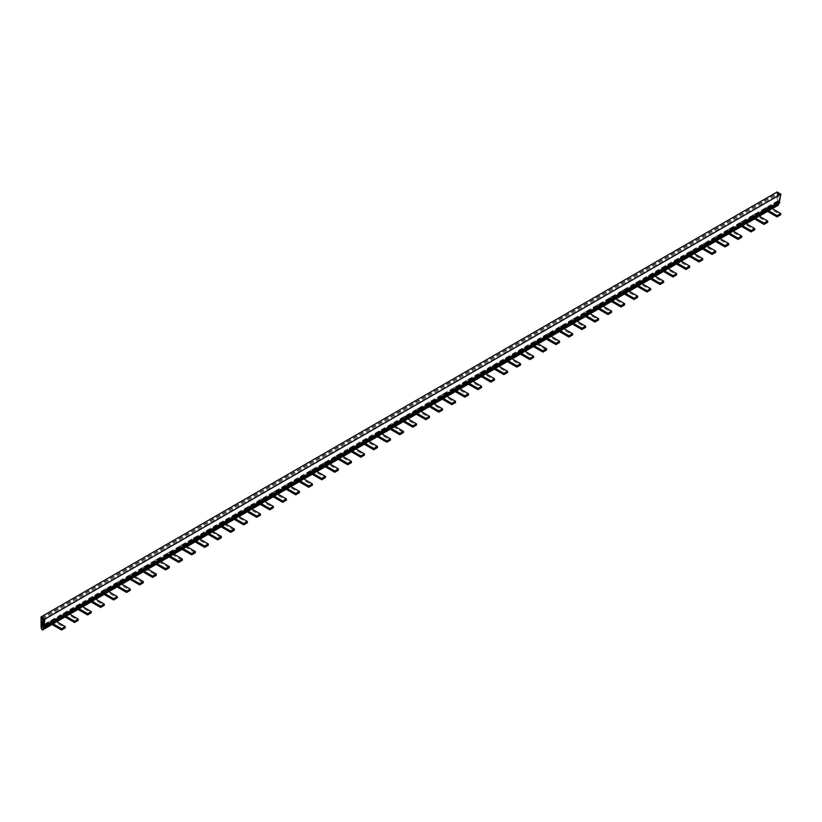 <?xml version="1.0" encoding="UTF-8"?>
<svg xmlns="http://www.w3.org/2000/svg" width="822" height="822" viewBox="0 0 822 822"><rect width="100%" height="100%" fill="white"/><g stroke="black" fill="none" stroke-linecap="round" stroke-linejoin="round"><path stroke-width="0.62" stroke-dasharray="4.11 3.08" d="M80.854 604.324L79.765 603.78L76.107 605.886L77.206 606.523L80.854 604.324A1.552 0.894 -120 0 0 81.399 605.732L77.854 607.972A1.552 0.894 -120 0 0 78.008 608.126M67.846 611.835L66.757 611.291L63.099 613.397L64.198 614.034L67.846 611.835A1.552 0.894 -120 0 0 68.39 613.243L64.846 615.483A1.552 0.894 -120 0 0 65 615.637M54.838 619.346L53.749 618.802L50.091 620.908L51.19 621.545L54.838 619.346A1.552 0.894 -120 0 0 55.382 620.754L51.837 622.994A1.552 0.894 -120 0 0 51.992 623.148M90.215 598.93L93.862 596.813L92.773 596.269L89.115 598.375L90.215 598.93A1.552 0.894 -120 0 0 90.749 600.327L90.862 600.461A1.552 0.894 -120 0 0 91.016 600.615M89.115 598.375A3.103 1.788 -120 0 0 90.184 601.088M66.757 611.291A3.103 1.788 -120 0 0 68.945 615L78.224 620.363M79.765 603.78A3.103 1.788 -120 0 0 81.953 607.489L91.232 612.852M64.198 613.952A1.552 0.894 -120 0 0 64.733 615.349L64.846 615.483M68.39 613.243L64.733 615.349M51.19 621.463A1.552 0.894 -120 0 0 51.724 622.86L51.837 622.994M55.382 620.754L51.724 622.86M77.206 606.441A1.552 0.894 -120 0 0 77.741 607.838L77.854 607.972M81.399 605.732L77.741 607.838M614.229 296.393A1.552 0.894 -120 0 0 614.774 297.79L611.116 299.896A1.552 0.894 -120 0 1 610.582 298.499L623.59 290.988A1.552 0.894 -120 0 0 624.124 292.385L624.237 292.519A1.552 0.894 -120 0 0 624.391 292.673M623.59 290.988L627.237 288.882A1.552 0.894 -120 0 0 627.782 290.279L624.124 292.385M259.875 502.694L263.523 500.577A1.552 0.894 -120 0 1 262.989 499.18L261.889 498.625L258.231 500.742L259.331 501.286A1.552 0.894 -120 0 0 259.875 502.694L259.988 502.817A1.552 0.894 -120 0 0 260.132 502.972M562.197 326.426L561.097 325.882L557.45 327.988L558.539 328.625L562.197 326.426A1.552 0.894 -120 0 0 562.731 327.834L562.844 327.968A1.552 0.894 -120 0 0 562.998 328.112M561.097 325.882A3.103 1.788 -120 0 0 563.296 329.591L572.574 334.955M454.463 388.631L458.121 386.515A1.552 0.894 -120 0 0 458.666 387.922L455.008 390.029A1.552 0.894 -120 0 1 454.463 388.631L453.374 388.076A3.103 1.788 -120 0 0 454.443 390.789M354.59 448L350.932 450.117L354.59 448A1.552 0.894 -120 0 1 354.046 446.603L352.957 446.058L349.299 448.165L350.398 448.802L341.038 454.114A1.552 0.894 -120 0 0 341.582 455.511L341.695 455.645A1.552 0.894 -120 0 0 341.839 455.799M341.038 454.196L339.948 453.569A3.103 1.788 -120 0 0 342.137 457.279L351.415 462.632M92.773 596.269A3.103 1.788 -120 0 0 94.962 599.978L104.25 605.341M93.862 596.906L106.881 589.395L105.781 588.758L102.123 590.864A3.103 1.788 -120 0 0 103.202 593.576M105.781 588.758A3.103 1.788 -120 0 0 107.97 592.467L117.258 597.83M115.131 583.353L116.231 583.99L119.889 581.791L118.789 581.246L115.131 583.353A3.103 1.788 -120 0 0 116.21 586.065M118.789 581.246A3.103 1.788 -120 0 0 120.978 584.956L130.266 590.319M728.2 232.307L731.857 230.191A1.552 0.894 -120 0 1 731.313 228.793L727.655 230.9A1.552 0.894 -120 0 0 728.2 232.307L728.313 232.441A1.552 0.894 -120 0 0 728.467 232.585M261.889 498.625A3.103 1.788 -120 0 0 264.078 502.345L273.366 507.698M391.981 423.525L388.323 425.632L389.423 426.269L393.08 424.152L391.981 423.525A3.103 1.788 -120 0 0 394.17 427.235L403.458 432.598M388.323 425.632A3.103 1.788 -120 0 0 389.402 428.344M727.655 230.9L718.305 236.304A1.552 0.894 -120 0 0 718.839 237.702L718.952 237.835A1.552 0.894 -120 0 0 719.106 237.99M718.305 236.387L717.205 235.75A3.103 1.788 -120 0 0 719.404 239.469L728.682 244.822M770.882 207.658L767.224 209.774L770.882 207.658A1.552 0.894 -120 0 1 770.337 206.26L769.248 205.716L765.59 207.822L766.69 208.449L744.321 221.282A1.552 0.894 -120 0 0 744.866 222.68L744.979 222.813A1.552 0.894 -120 0 0 745.122 222.968M744.321 221.365L743.232 220.728A3.103 1.788 -120 0 0 745.42 224.447L754.699 229.8M170.822 551.202L167.174 553.319L168.263 553.946L171.921 551.839L170.822 551.202A3.103 1.788 -120 0 0 173.021 554.922L182.299 560.275M171.921 551.757A1.552 0.894 -120 0 0 172.466 553.155L172.579 553.288A1.552 0.894 -120 0 0 172.723 553.432M131.797 573.735L128.15 575.842L129.239 576.479L132.897 574.373L131.797 573.735A3.103 1.788 -120 0 0 133.986 577.445L143.275 582.808M183.84 543.691L180.182 545.808L181.272 546.435L184.929 544.328L183.84 543.691A3.103 1.788 -120 0 0 186.029 547.411L195.307 552.764M180.182 545.808A3.103 1.788 -120 0 0 181.251 548.51M597.563 306.01L601.221 303.904L600.132 303.349L596.474 305.465L597.563 306.01A1.552 0.894 -120 0 0 598.108 307.407L598.221 307.541A1.552 0.894 -120 0 0 598.375 307.695M601.221 303.904A1.552 0.894 -120 0 0 601.766 305.301L598.108 307.407M757.329 213.771A1.552 0.894 -120 0 0 757.874 215.169L757.987 215.302A1.552 0.894 -120 0 0 758.131 215.456M757.329 213.854L756.24 213.227A3.103 1.788 -120 0 0 758.429 216.936L767.707 222.289M302.547 478.044L298.9 480.161L302.547 478.044A1.552 0.894 -120 0 1 302.013 476.647L300.914 476.102L297.266 478.209L298.355 478.836L285.347 486.264A1.552 0.894 -120 0 0 285.892 487.672L286.005 487.806A1.552 0.894 -120 0 0 286.148 487.949M285.347 486.264L284.258 485.72A3.103 1.788 -120 0 0 285.326 488.432M157.814 558.713L154.166 560.83L155.255 561.457L158.913 559.35L157.814 558.713A3.103 1.788 -120 0 0 160.013 562.433L169.291 567.786M272.883 495.183L276.531 493.066A1.552 0.894 -120 0 1 275.997 491.669L272.339 493.775A1.552 0.894 -120 0 0 272.883 495.183L272.996 495.317A1.552 0.894 -120 0 0 273.14 495.461M145.905 566.779A1.552 0.894 -120 0 0 146.439 568.177L142.792 570.283A1.552 0.894 -120 0 1 142.247 568.886L145.905 566.861L144.806 566.224A3.103 1.788 -120 0 0 147.004 569.944L156.283 575.297M158.913 559.268A1.552 0.894 -120 0 0 159.447 560.666L155.913 562.906A1.552 0.894 -120 0 0 156.067 563.06M535.081 340.904L531.423 343.01L532.522 343.647L536.18 341.541L535.081 340.904A3.103 1.788 -120 0 0 537.269 344.613L546.558 349.977M536.18 341.449A1.552 0.894 -120 0 0 536.715 342.856L536.828 342.99A1.552 0.894 -120 0 0 536.982 343.134M480.49 373.609L484.137 371.493A1.552 0.894 -120 0 0 484.682 372.9L481.024 375.007A1.552 0.894 -120 0 1 480.49 373.609L479.39 373.054A3.103 1.788 -120 0 0 480.459 375.767M184.929 544.246A1.552 0.894 -120 0 0 185.474 545.644L181.929 547.884A1.552 0.894 -120 0 0 182.083 548.038M653.254 273.86L652.165 273.305L648.507 275.421L649.606 276.048L653.254 273.86A1.552 0.894 -120 0 0 653.798 275.257L653.911 275.391A1.552 0.894 -120 0 0 654.065 275.534M652.165 273.305A3.103 1.788 -120 0 0 654.353 277.024L663.631 282.378M198.482 538.133L194.824 540.239A1.552 0.894 -120 0 1 194.29 538.842L197.938 536.735A1.552 0.894 -120 0 0 198.482 538.133L194.937 540.373A1.552 0.894 -120 0 0 195.091 540.527M648.507 275.421A3.103 1.788 -120 0 0 649.575 278.124M649.606 275.966A1.552 0.894 -120 0 0 650.14 277.363L650.253 277.497A1.552 0.894 -120 0 0 650.408 277.651M428.447 403.643L432.105 401.537L431.005 400.992L427.358 403.099L428.447 403.643A1.552 0.894 -120 0 0 428.992 405.051L429.105 405.184A1.552 0.894 -120 0 0 429.248 405.328M432.105 401.537A1.552 0.894 -120 0 0 432.639 402.944L428.992 405.051M172.579 553.288L168.921 555.395A1.552 0.894 -120 0 0 169.075 555.549M731.313 228.793L730.213 228.239A3.103 1.788 -120 0 0 732.412 231.958L741.691 237.311M197.938 536.735L196.848 536.18A3.103 1.788 -120 0 0 199.037 539.9L208.315 545.253M181.272 546.353A1.552 0.894 -120 0 0 181.816 547.75L181.929 547.884M209.857 528.669L206.199 530.786L207.298 531.413L210.946 529.306L209.857 528.669A3.103 1.788 -120 0 0 212.045 532.389L221.324 537.742M259.331 501.369L249.98 506.691A1.552 0.894 -120 0 0 250.515 508.088L250.628 508.222A1.552 0.894 -120 0 0 250.782 508.376M249.98 506.773L248.881 506.136A3.103 1.788 -120 0 0 251.07 509.856L260.358 515.209M222.865 521.158L219.207 523.275L220.306 523.902L223.954 521.795L222.865 521.158A3.103 1.788 -120 0 0 225.053 524.878L234.332 530.231M532.522 343.565A1.552 0.894 -120 0 0 533.067 344.963L533.18 345.096A1.552 0.894 -120 0 0 533.324 345.25M536.715 342.856L533.067 344.963M744.866 222.68L741.321 224.93A1.552 0.894 -120 0 0 741.475 225.074M744.979 222.813L741.321 224.93M692.288 251.409L691.189 250.772L687.541 252.888L688.631 253.515L705.297 243.815A1.552 0.894 -120 0 0 705.831 245.213L702.296 247.453A1.552 0.894 -120 0 0 702.44 247.607M705.831 245.213L702.296 247.453M341.582 455.511L338.037 457.762A1.552 0.894 -120 0 0 338.191 457.905M341.695 455.645L338.037 457.762M445.113 394.026L444.014 393.481L440.366 395.588L441.455 396.225L445.113 394.026A1.552 0.894 -120 0 0 445.658 395.433L442.113 397.673A1.552 0.894 -120 0 0 442.267 397.817M445.658 395.433L442.113 397.673M263.636 500.711L259.988 502.817M458.666 387.922L455.121 390.162M549.188 333.938L548.089 333.393L544.441 335.499L545.531 336.136L549.188 333.938A1.552 0.894 -120 0 0 549.723 335.345L546.188 337.585A1.552 0.894 -120 0 0 546.332 337.739M549.723 335.345L546.188 337.585M471.129 379.004L470.04 378.459L466.382 380.565L467.482 381.203L471.129 379.004A1.552 0.894 -120 0 0 471.674 380.411L468.129 382.651A1.552 0.894 -120 0 0 468.283 382.795M471.674 380.411L468.129 382.651M692.288 251.327A1.552 0.894 -120 0 0 692.823 252.724L689.288 254.964A1.552 0.894 -120 0 0 689.432 255.118M692.823 252.724L689.288 254.964M172.466 553.155L168.921 555.395M432.639 402.944L429.105 405.184M341.038 454.114L328.029 461.625A1.552 0.894 -120 0 0 328.574 463.022L325.029 465.273A1.552 0.894 -120 0 0 325.183 465.416M328.574 463.022L325.029 465.273M666.272 266.349L665.173 265.794L661.515 267.91L662.614 268.537L666.272 266.349A1.552 0.894 -120 0 0 666.806 267.746L663.262 269.986A1.552 0.894 -120 0 0 663.416 270.14M666.806 267.746L663.262 269.986M328.029 461.625L315.021 469.136A1.552 0.894 -120 0 0 315.566 470.533L312.021 472.784A1.552 0.894 -120 0 0 312.175 472.927M315.566 470.533L312.021 472.784M575.205 318.915L574.105 318.371L570.458 320.477L571.547 321.114L575.205 318.915A1.552 0.894 -120 0 0 575.739 320.323L572.204 322.563A1.552 0.894 -120 0 0 572.348 322.717M575.739 320.323L572.204 322.563M627.237 288.882L640.246 281.371A1.552 0.894 -120 0 0 640.79 282.768L637.245 285.008A1.552 0.894 -120 0 0 637.399 285.162M640.79 282.768L637.245 285.008M536.828 342.99L533.18 345.096M497.146 363.982L496.056 363.437L492.399 365.543L493.498 366.18L497.146 363.982A1.552 0.894 -120 0 0 497.69 365.389L494.145 367.629A1.552 0.894 -120 0 0 494.299 367.773M497.69 365.389L494.145 367.629M380.607 432.978L376.949 435.095L380.607 432.978A1.552 0.894 -120 0 1 380.072 431.581L378.973 431.036L375.315 433.143L376.414 433.78L367.054 439.092A1.552 0.894 -120 0 0 367.598 440.489L364.054 442.739A1.552 0.894 -120 0 0 364.208 442.883M367.598 440.489L364.054 442.739M393.08 424.07A1.552 0.894 -120 0 0 393.615 425.477L390.08 427.717A1.552 0.894 -120 0 0 390.224 427.861M393.615 425.477L390.08 427.717M210.946 529.224A1.552 0.894 -120 0 0 211.49 530.622L207.945 532.862A1.552 0.894 -120 0 0 208.1 533.016M211.49 530.622L207.945 532.862M406.089 416.559L404.989 416.014L401.331 418.121L402.431 418.758L406.089 416.559A1.552 0.894 -120 0 0 406.623 417.966L403.088 420.206A1.552 0.894 -120 0 0 403.232 420.35M406.623 417.966L403.088 420.206M223.954 521.713A1.552 0.894 -120 0 0 224.498 523.111L220.954 525.35A1.552 0.894 -120 0 0 221.108 525.505M224.498 523.111L220.954 525.35M614.774 297.79L611.229 300.03M93.862 596.813A1.552 0.894 -120 0 0 94.407 598.221L90.862 600.461M94.407 598.221L90.749 600.327M510.154 356.471L509.065 355.926L505.407 358.032L506.506 358.669L510.154 356.471A1.552 0.894 -120 0 0 510.698 357.878L507.153 360.118A1.552 0.894 -120 0 0 507.308 360.272M510.698 357.878L507.153 360.118M289.005 484.158A1.552 0.894 -120 0 0 289.539 485.555L286.005 487.806M289.539 485.555L285.892 487.672M132.897 574.28A1.552 0.894 -120 0 0 133.431 575.688L129.897 577.928A1.552 0.894 -120 0 0 130.04 578.082M133.431 575.688L129.897 577.928M484.682 372.9L481.137 375.14M653.798 275.257L650.14 277.363M653.911 275.391L650.253 277.497M106.881 589.302A1.552 0.894 -120 0 0 107.415 590.71L103.88 592.95A1.552 0.894 -120 0 0 104.024 593.104M107.415 590.71L103.88 592.95M119.889 581.791A1.552 0.894 -120 0 0 120.423 583.199L116.888 585.439A1.552 0.894 -120 0 0 117.032 585.593M120.423 583.199L116.888 585.439M159.447 560.666L155.913 562.906M523.172 348.96L522.073 348.415L518.415 350.521L519.514 351.158L523.172 348.96A1.552 0.894 -120 0 0 523.706 350.367L520.162 352.607A1.552 0.894 -120 0 0 520.316 352.761M523.706 350.367L520.162 352.607M146.439 568.177L142.905 570.417A1.552 0.894 -120 0 0 143.049 570.571M419.097 409.048L417.997 408.503L414.35 410.61L415.439 411.247L419.097 409.048A1.552 0.894 -120 0 0 419.631 410.455L416.096 412.695A1.552 0.894 -120 0 0 416.24 412.839M419.631 410.455L416.096 412.695M562.731 327.834L559.196 330.074A1.552 0.894 -120 0 0 559.34 330.228M562.844 327.968L559.196 330.074M185.474 545.644L181.816 547.75M588.213 311.404L587.114 310.86L583.466 312.966L584.555 313.603L588.213 311.404A1.552 0.894 -120 0 0 588.758 312.812L585.213 315.052A1.552 0.894 -120 0 0 585.367 315.206M588.758 312.812L585.213 315.052M250.515 508.088L246.98 510.328A1.552 0.894 -120 0 0 247.124 510.483M250.628 508.222L246.98 510.328M757.874 215.169L754.329 217.419A1.552 0.894 -120 0 0 754.483 217.563M757.987 215.302L754.329 217.419M627.782 290.279L624.237 292.519M601.766 305.301L598.221 307.541M276.531 493.066L272.996 495.317M731.97 230.324L728.313 232.441M718.839 237.702L715.304 239.942A1.552 0.894 -120 0 0 715.448 240.096M718.952 237.835L715.304 239.942M679.815 260.235L676.167 262.341A1.552 0.894 -120 0 1 675.622 260.944L679.28 258.838A1.552 0.894 -120 0 0 679.815 260.235L676.28 262.475A1.552 0.894 -120 0 0 676.424 262.629M248.881 506.136L245.223 508.253L246.323 508.88L236.972 514.202A1.552 0.894 -120 0 0 237.507 515.6L233.962 517.839A1.552 0.894 -120 0 0 234.116 517.994M237.507 515.6L233.962 517.839M41.686 617.918L777.653 193.006L780.181 194.475L778.824 201.308A1.346 0.771 -120 0 0 779.071 202.418L43.299 627.669M574.105 318.371A3.103 1.788 -120 0 0 576.304 322.08L585.583 327.444M717.205 235.75L713.558 237.866L714.647 238.411A1.552 0.894 -120 0 0 715.191 239.819M713.558 237.866A3.103 1.788 -120 0 0 714.626 240.569M600.132 303.349A3.103 1.788 -120 0 0 602.321 307.058L611.599 312.422M236.972 514.284L235.873 513.647A3.103 1.788 -120 0 0 238.061 517.367L247.35 522.72M236.972 514.202L233.314 516.308A1.552 0.894 -120 0 0 233.849 517.706M753.682 215.878A1.552 0.894 -120 0 0 754.216 217.285M116.231 583.908A1.552 0.894 -120 0 0 116.775 585.305M219.207 523.275A3.103 1.788 -120 0 0 220.275 525.977M220.306 523.82A1.552 0.894 -120 0 0 220.841 525.217M289.005 484.24L287.906 483.613A3.103 1.788 -120 0 0 290.104 487.323L299.383 492.676M662.614 268.455A1.552 0.894 -120 0 0 663.149 269.852M661.515 267.91A3.103 1.788 -120 0 0 662.594 270.613M571.547 321.032A1.552 0.894 -120 0 0 572.091 322.43M570.458 320.477A3.103 1.788 -120 0 0 571.526 323.19M583.466 312.966A3.103 1.788 -120 0 0 584.534 315.679M584.555 313.521A1.552 0.894 -120 0 0 585.1 314.918M766.69 208.449L766.69 208.367A1.552 0.894 -120 0 0 767.224 209.774M275.997 491.669L274.897 491.114A3.103 1.788 -120 0 0 277.086 494.834L286.375 500.187M63.099 613.397A3.103 1.788 -120 0 0 64.167 616.11M378.973 431.036A3.103 1.788 -120 0 0 381.161 434.746L390.45 440.109M328.029 461.707L326.94 461.08A3.103 1.788 -120 0 0 329.129 464.79L338.407 470.143M326.94 461.08L323.282 463.187A3.103 1.788 -120 0 0 324.351 465.899M300.914 476.102A3.103 1.788 -120 0 0 303.113 479.812L312.391 485.165M522.073 348.415A3.103 1.788 -120 0 0 524.261 352.124L533.55 357.488M324.382 463.731A1.552 0.894 -120 0 0 324.916 465.139M315.021 469.218L313.922 468.591A3.103 1.788 -120 0 0 316.121 472.301L325.399 477.654M688.631 253.433A1.552 0.894 -120 0 0 689.175 254.83M509.065 355.926A3.103 1.788 -120 0 0 511.253 359.635L520.532 364.999M168.263 553.864A1.552 0.894 -120 0 0 168.808 555.261M167.174 553.319A3.103 1.788 -120 0 0 168.243 556.021M376.414 433.78L376.414 433.687A1.552 0.894 -120 0 0 376.949 435.095M42.066 629.775L778.033 204.863A4.449 2.569 -120 0 1 777.067 201.688L777.067 191.999M154.166 560.83A3.103 1.788 -120 0 0 155.235 563.532M155.255 561.375A1.552 0.894 -120 0 0 155.8 562.772M389.423 426.176A1.552 0.894 -120 0 0 389.957 427.584M352.957 446.058A3.103 1.788 -120 0 0 355.145 449.768L364.423 455.121M76.107 605.886A3.103 1.788 -120 0 0 77.176 608.599M367.054 439.174L365.965 438.547A3.103 1.788 -120 0 0 368.153 442.257L377.432 447.62M557.45 327.988A3.103 1.788 -120 0 0 558.518 330.701M558.539 328.543A1.552 0.894 -120 0 0 559.083 329.941M610.582 298.499L609.482 297.954A3.103 1.788 -120 0 0 610.551 300.657M444.014 393.481A3.103 1.788 -120 0 0 446.212 397.19L455.491 402.554M287.906 483.613L284.258 485.72M128.15 575.842A3.103 1.788 -120 0 0 129.218 578.554M129.239 576.397A1.552 0.894 -120 0 0 129.784 577.794M298.355 478.836L298.355 478.753A1.552 0.894 -120 0 0 298.9 480.161M404.989 416.014A3.103 1.788 -120 0 0 407.178 419.723L416.466 425.087M367.054 439.092L363.406 441.291L362.307 440.654A3.103 1.788 -120 0 0 363.375 443.366M363.406 441.198A1.552 0.894 -120 0 0 363.941 442.606M417.997 408.503A3.103 1.788 -120 0 0 420.186 412.212L429.474 417.576M691.189 250.772A3.103 1.788 -120 0 0 693.378 254.491L702.666 259.844M431.005 400.992A3.103 1.788 -120 0 0 433.204 404.701L442.483 410.065M206.199 530.786A3.103 1.788 -120 0 0 207.267 533.488M207.298 531.331A1.552 0.894 -120 0 0 207.832 532.728M470.04 378.459A3.103 1.788 -120 0 0 472.229 382.168L481.507 387.532M337.39 456.302L336.29 455.676A3.103 1.788 -120 0 0 337.359 458.388M337.39 456.22A1.552 0.894 -120 0 0 337.924 457.628M313.922 468.591L310.274 470.698L311.363 471.242A1.552 0.894 -120 0 0 311.908 472.65M310.274 470.698A3.103 1.788 -120 0 0 311.343 473.41M375.315 433.143A3.103 1.788 -120 0 0 376.384 435.855M53.749 618.802A3.103 1.788 -120 0 0 55.937 622.511L65.215 627.874M679.28 258.838L678.181 258.283A3.103 1.788 -120 0 0 680.369 262.002L689.658 267.356M519.514 351.076A1.552 0.894 -120 0 0 520.049 352.474M458.121 386.515L457.022 385.97A3.103 1.788 -120 0 0 459.221 389.679L468.499 395.043M484.137 371.493L483.048 370.948A3.103 1.788 -120 0 0 485.237 374.657L494.515 380.021M496.056 363.437A3.103 1.788 -120 0 0 498.245 367.146L507.523 372.51M744.321 221.282L740.663 223.389A1.552 0.894 -120 0 0 741.208 224.796M245.223 508.253A3.103 1.788 -120 0 0 246.302 510.955M727.655 230.982L726.566 230.355A3.103 1.788 -120 0 0 727.634 233.068M401.331 418.121A3.103 1.788 -120 0 0 402.41 420.833M402.431 418.665A1.552 0.894 -120 0 0 402.975 420.073M544.441 335.499A3.103 1.788 -120 0 0 545.51 338.212M545.531 336.054A1.552 0.894 -120 0 0 546.075 337.452M548.089 333.393A3.103 1.788 -120 0 0 550.278 337.102L559.566 342.466M596.474 305.465A3.103 1.788 -120 0 0 597.543 308.168M587.114 310.86A3.103 1.788 -120 0 0 589.312 314.569L598.591 319.933M466.382 380.565A3.103 1.788 -120 0 0 467.451 383.278M467.482 381.12A1.552 0.894 -120 0 0 468.016 382.518M531.423 343.01A3.103 1.788 -120 0 0 532.502 345.723M349.299 448.165A3.103 1.788 -120 0 0 350.367 450.877M614.229 296.475L613.14 295.838A3.103 1.788 -120 0 0 615.329 299.557L624.607 304.911M142.247 568.886L141.158 568.341A3.103 1.788 -120 0 0 142.227 571.043M506.506 358.587A1.552 0.894 -120 0 0 507.04 359.985M258.231 500.742A3.103 1.788 -120 0 0 259.31 503.444M274.897 491.114L271.25 493.231A3.103 1.788 -120 0 0 272.318 495.943M627.237 288.964L626.148 288.327A3.103 1.788 -120 0 0 628.337 292.046L637.615 297.4M324.382 463.814L323.282 463.187M196.848 536.18L193.191 538.297A3.103 1.788 -120 0 0 194.259 540.999M640.246 281.371L639.156 280.816A3.103 1.788 -120 0 0 641.345 284.535L650.623 289.889M297.266 478.209A3.103 1.788 -120 0 0 298.335 480.921M665.173 265.794A3.103 1.788 -120 0 0 667.361 269.513L676.65 274.867M518.415 350.521A3.103 1.788 -120 0 0 519.494 353.234M246.323 508.88L246.323 508.797A1.552 0.894 -120 0 0 246.857 510.205M440.366 395.588A3.103 1.788 -120 0 0 441.435 398.3M441.455 396.132A1.552 0.894 -120 0 0 442 397.54M765.59 207.822A3.103 1.788 -120 0 0 766.659 210.535M705.297 243.815L704.197 243.261A3.103 1.788 -120 0 0 706.396 246.98L715.674 252.333M44.224 619.377L780.181 194.475M777.653 193.006L777.653 202.027A3.617 2.086 -120 0 0 778.085 203.938M778.67 194.187L777.571 193.56L777.571 200.897L778.67 201.534L778.67 194.187L43.217 618.802M42.857 626.282L51.19 621.545M64.198 614.034L54.838 619.439M77.206 606.523L67.846 611.928M90.215 599.012L80.854 604.417M116.231 583.99L106.881 589.395M129.239 576.479L119.889 581.884M142.247 568.968L132.897 574.373M155.255 561.457L145.905 566.861M168.263 553.946L158.913 559.35M181.272 546.435L171.921 551.839M194.29 538.842L184.929 544.328M207.298 531.413L197.938 536.817M220.306 523.902L210.946 529.306M233.314 516.308L223.954 521.795M272.339 493.775L262.989 499.262M285.347 486.347L275.997 491.751M311.363 471.325L302.013 476.729M350.398 448.802L350.398 448.709A1.552 0.894 -120 0 0 350.932 450.117M363.406 441.291L354.046 446.685M389.423 426.269L380.072 431.663M402.431 418.758L393.08 424.152M415.439 411.247L406.089 416.641M428.447 403.736L419.097 409.13M441.455 396.225L432.105 401.619M454.463 388.714L445.113 394.108M467.482 381.203L458.121 386.597M480.49 373.691L471.129 379.086M493.498 366.18L484.137 371.575M506.506 358.669L497.146 364.064M519.514 351.158L510.154 356.563M532.522 343.647L523.172 349.052M545.531 336.136L536.18 341.541M558.539 328.625L549.188 334.03M571.547 321.114L562.197 326.519M584.555 313.603L575.205 319.008M597.563 306.092L588.213 311.497M610.582 298.581L601.221 303.986M649.606 276.048L640.246 281.453M662.614 268.537L653.254 273.942M675.622 260.944L666.272 266.431M688.631 253.515L679.28 258.92M714.647 238.493L705.297 243.898M740.663 223.389L731.313 228.876M778.67 201.534L770.337 206.343M769.248 205.716A3.103 1.788 -120 0 0 771.437 209.425L780.715 214.778M272.339 493.858L271.25 493.231M701.639 246.004L700.549 245.377A3.103 1.788 -120 0 0 701.618 248.08M701.639 245.922A1.552 0.894 -120 0 0 702.183 247.33M194.29 538.924L193.191 538.297M414.35 410.61A3.103 1.788 -120 0 0 415.418 413.322M753.682 215.96L752.582 215.333A3.103 1.788 -120 0 0 753.651 218.046M103.223 591.419A1.552 0.894 -120 0 0 103.757 592.816M675.622 261.026L674.523 260.399A3.103 1.788 -120 0 0 675.602 263.102M777.571 200.897L41.758 625.717M42.128 618.165L777.571 193.56M493.498 366.098A1.552 0.894 -120 0 0 494.032 367.496M492.399 365.543A3.103 1.788 -120 0 0 493.467 368.256M50.091 620.908A3.103 1.788 -120 0 0 51.159 623.621M505.407 358.032A3.103 1.788 -120 0 0 506.475 360.745M365.965 438.547L362.307 440.654M235.873 513.647L232.215 515.764A3.103 1.788 -120 0 0 233.284 518.466M427.358 403.099A3.103 1.788 -120 0 0 428.426 405.811M623.59 291.07L622.49 290.443A3.103 1.788 -120 0 0 623.559 293.146M687.541 252.888A3.103 1.788 -120 0 0 688.61 255.591M233.314 516.391L232.215 515.764M740.663 223.471L739.574 222.844A3.103 1.788 -120 0 0 740.643 225.557M636.598 283.477A1.552 0.894 -120 0 0 637.132 284.874M756.24 213.227L752.582 215.333M678.181 258.283L674.523 260.399M639.156 280.816L635.498 282.932A3.103 1.788 -120 0 0 636.567 285.635M626.148 288.327L622.49 290.443M457.022 385.97L453.374 388.076M483.048 370.948L479.39 373.054M613.14 295.838L609.482 297.954M704.197 243.261L700.549 245.377M730.213 228.239L726.566 230.355M743.232 220.728L739.574 222.844M339.948 453.569L336.29 455.676M103.223 591.501L102.123 590.864M415.439 411.154A1.552 0.894 -120 0 0 415.983 412.562M144.806 566.224L141.158 568.341M636.598 283.559L635.498 282.932M65.287 617.117L68.945 615M78.296 609.605L81.953 607.489M262.989 499.18L259.331 501.286M91.314 602.094L94.962 599.978M104.322 594.583L107.97 592.467M117.33 587.072L120.978 584.956M390.522 429.341L394.17 427.235M130.338 579.561L133.986 577.445M182.371 549.517L186.029 547.411M156.355 564.539L160.013 562.433M143.347 572.05L147.004 569.944M169.363 557.028L173.021 554.922M195.379 542.006L199.037 539.9M208.387 534.495L212.045 532.389M221.395 526.984L225.053 524.878M234.414 519.473L238.061 517.367M247.422 511.962L251.07 509.856M260.43 504.451L264.078 502.345M770.337 206.26L766.69 208.367M273.438 496.94L277.086 494.834M286.446 489.429L290.104 487.323M325.471 466.896L329.129 464.79M299.455 481.918L303.113 479.812M312.463 474.407L316.121 472.301M380.072 431.581L376.414 433.687M777.067 201.688L41.1 626.59M338.479 459.385L342.137 457.279M718.305 236.304L714.647 238.411M351.487 451.874L355.145 449.768M364.495 444.363L368.153 442.257M377.514 436.852L381.161 434.746M302.013 476.647L298.355 478.753M403.53 421.83L407.178 419.723M416.538 414.319L420.186 412.212M429.546 406.808L433.204 404.701M442.555 399.297L446.212 397.19M468.571 384.285L472.229 382.168M455.563 391.796L459.221 389.679M315.021 469.136L311.363 471.242M481.579 376.774L485.237 374.657M494.587 369.263L498.245 367.146M507.595 361.752L511.253 359.635M533.622 346.73L537.269 344.613M520.614 354.241L524.261 352.124M546.63 339.219L550.278 337.102M559.638 331.708L563.296 329.591M572.646 324.197L576.304 322.08M598.663 309.175L602.321 307.058M611.671 301.664L615.329 299.557M585.654 316.686L589.312 314.569M624.679 294.153L628.337 292.046M637.687 286.642L641.345 284.535M650.705 279.131L654.353 277.024M663.714 271.62L667.361 269.513M676.722 264.109L680.369 262.002M689.73 256.598L693.378 254.491M702.738 249.087L706.396 246.98M715.746 241.576L719.404 239.469M728.754 234.065L732.412 231.958M741.763 226.553L745.42 224.447M249.98 506.691L246.323 508.797M354.046 446.603L350.398 448.709M767.779 211.531L771.437 209.425M52.279 624.628L55.937 622.511M777.653 202.027L42.775 626.302M771.868 208.408L767.193 211.1M758.86 215.919L754.185 218.611M745.852 223.43L741.177 226.122M732.844 230.941L728.169 233.633M719.825 238.452L715.161 241.144M706.817 245.963L702.152 248.655M693.809 253.474L689.144 256.166M680.801 260.985L676.136 263.677M667.793 268.496L663.128 271.188M654.785 276.007L650.11 278.699M641.777 283.518L637.101 286.21M628.768 291.029L624.093 293.721M615.76 298.53L611.085 301.232M602.752 306.041L598.077 308.743M589.744 313.552L585.069 316.254M576.725 321.063L572.061 323.765M563.717 328.574L559.052 331.276M550.709 336.085L546.044 338.787M537.701 343.596L533.036 346.298M524.693 351.107L520.028 353.809M511.685 358.618L507.01 361.32M498.677 366.129L494.001 368.831M485.668 373.64L480.993 376.342M472.66 381.151L467.985 383.853M459.652 388.662L454.977 391.364M446.644 396.173L441.969 398.876M433.626 403.684L428.961 406.387M420.617 411.195L415.953 413.898M407.609 418.706L402.944 421.398M394.601 426.217L389.936 428.909M381.593 433.728L376.918 436.42M368.585 441.239L363.91 443.931M355.577 448.75L350.902 451.442M342.569 456.261L337.893 458.953M329.56 463.772L324.885 466.464M316.552 471.283L311.877 473.975M303.544 478.794L298.869 481.487M290.526 486.305L285.861 488.998M277.517 493.817L272.853 496.509M264.509 501.328L259.844 504.02M251.501 508.839L246.836 511.531M238.493 516.35L233.818 519.042M225.485 523.861L220.81 526.553M212.477 531.372L207.802 534.064M199.469 538.883L194.793 541.575M186.46 546.394L181.785 549.086M173.452 553.905L168.777 556.597M160.434 561.405L155.769 564.108M147.426 568.916L142.761 571.619M134.418 576.428L129.753 579.13M121.409 583.939L116.745 586.641M108.401 591.45L103.736 594.152M95.393 598.961L90.718 601.663M82.385 606.472L77.71 609.174M69.377 613.983L64.702 616.685M56.369 621.494L51.694 624.196M778.824 201.308L42.867 626.22M779.071 202.418L43.104 627.33M754.771 219.042L758.429 216.936M772.29 208.654L767.553 211.388M759.281 216.165L754.545 218.899M746.273 223.666L741.536 226.41M733.265 231.177L728.518 233.921M720.257 238.688L715.51 241.432M707.239 246.199L702.502 248.943M694.23 253.71L689.494 256.454M681.222 261.221L676.485 263.965M668.214 268.732L663.477 271.476M655.206 276.243L650.469 278.987M642.198 283.754L637.461 286.488M629.19 291.265L624.453 293.999M616.181 298.776L611.445 301.51M603.173 306.287L598.437 309.021M590.165 313.798L585.418 316.532M577.157 321.31L572.41 324.043M564.139 328.821L559.402 331.554M551.13 336.332L546.394 339.065M538.122 343.843L533.386 346.576M525.114 351.354L520.377 354.087M512.106 358.865L507.369 361.598M499.098 366.376L494.361 369.109M486.09 373.887L481.353 376.62M473.082 381.398L468.345 384.131M460.073 388.909L455.337 391.642M447.065 396.42L442.318 399.153M434.057 403.931L429.31 406.664M421.039 411.442L416.302 414.175M408.031 418.953L403.294 421.686M395.022 426.464L390.286 429.197M382.014 433.975L377.277 436.708M369.006 441.486L364.269 444.219M355.998 448.997L351.261 451.73M342.99 456.508L338.253 459.241M329.982 464.019L325.245 466.752M316.973 471.53L312.237 474.263M303.965 479.041L299.218 481.774M290.947 486.542L286.21 489.285M277.939 494.053L273.202 496.796M264.931 501.564L260.194 504.307M251.922 509.075L247.186 511.818M238.914 516.586L234.178 519.329M225.906 524.097L221.169 526.84M212.898 531.608L208.161 534.351M199.89 539.119L195.153 541.862M186.882 546.63L182.145 549.363M173.874 554.141L169.137 556.874M160.865 561.652L156.118 564.385M147.847 569.163L143.11 571.896M134.839 576.674L130.102 579.407M121.831 584.185L117.094 586.918M108.823 591.696L104.086 594.429M95.814 599.207L91.078 601.94M82.806 606.718L78.069 609.451M69.798 614.229L65.061 616.962M56.79 621.74L52.053 624.473"/><path stroke-width="1.23" d="M78.008 608.126A1.552 0.894 -120 0 0 78.296 608.331L81.953 606.225L91.232 611.589L91.232 612.852L87.584 614.959L87.584 613.695L78.296 608.331M65 615.637A1.552 0.894 -120 0 0 65.287 615.842L68.945 613.736L78.224 619.1L78.224 620.363L74.576 622.47L74.576 621.206L65.287 615.842M51.992 623.148A1.552 0.894 -120 0 0 52.279 623.353L55.937 621.247L65.215 626.611L65.215 627.874L61.568 629.981L61.568 628.717L52.279 623.353M90.184 601.088A3.103 1.788 -120 0 0 91.314 602.094L100.592 607.448L100.592 606.184L91.314 600.831L94.962 598.714L104.25 604.078L100.592 606.184M64.167 616.11A3.103 1.788 -120 0 0 65.287 617.117L74.576 622.47M77.176 608.599A3.103 1.788 -120 0 0 78.296 609.605L87.584 614.959M74.576 621.206L78.224 619.1M562.998 328.112A1.552 0.894 -120 0 0 563.296 328.327L572.574 333.691L572.574 334.955L568.916 337.061L568.916 335.797L559.638 330.444L563.296 328.327M87.584 613.695L91.232 611.589M454.443 390.789A3.103 1.788 -120 0 0 455.563 391.796L464.841 397.149L464.841 395.885L455.563 390.522L459.221 388.416L468.499 393.779L464.841 395.885M341.839 455.799A1.552 0.894 -120 0 0 342.137 456.015L351.415 461.368L351.415 462.632L347.768 464.749L347.768 463.485L338.479 458.121L342.137 456.015M100.592 607.448L104.25 605.341L104.25 604.078M103.202 593.576A3.103 1.788 -120 0 0 104.322 594.583L113.6 599.937L117.258 597.83L117.258 596.567L113.6 598.673L104.322 593.32L107.97 591.203L117.258 596.567M116.21 586.065A3.103 1.788 -120 0 0 117.33 587.072L126.609 592.426L130.266 590.319L130.266 589.055L126.609 591.162L117.33 585.809L120.978 583.692L130.266 589.055M263.79 500.865A1.552 0.894 -120 0 0 264.078 501.081L273.366 506.434L273.366 507.698L269.708 509.815L269.708 508.541L260.43 503.187L264.078 501.081M113.6 599.937L113.6 598.673M389.402 428.344A3.103 1.788 -120 0 0 390.522 429.341L399.8 434.704L399.8 433.441L390.522 428.077L394.17 425.971L403.458 431.324L403.458 432.598L399.8 434.704M719.106 237.99A1.552 0.894 -120 0 0 719.404 238.205L728.682 243.559L728.682 244.822L725.025 246.939L725.025 245.665L715.746 240.312L719.404 238.205M745.122 222.968A1.552 0.894 -120 0 0 745.42 223.183L754.699 228.537L754.699 229.8L751.041 231.917L751.041 230.643L741.763 225.29L745.42 223.183M126.609 592.426L126.609 591.162M173.021 553.648L182.299 559.011L182.299 560.275L178.641 562.382L178.641 561.118L169.363 555.764L173.021 553.648A1.552 0.894 -120 0 1 172.723 553.432M129.218 578.554A3.103 1.788 -120 0 0 130.338 579.561L139.617 584.915L143.275 582.808L143.275 581.544L139.617 583.651L130.338 578.298L133.986 576.181L143.275 581.544M181.251 548.51A3.103 1.788 -120 0 0 182.371 549.517L191.66 554.871L195.307 552.764L195.307 551.5L191.66 553.607L182.371 548.253L186.029 546.137L195.307 551.5M139.617 584.915L139.617 583.651M758.131 215.456A1.552 0.894 -120 0 0 758.429 215.672L767.707 221.026L767.707 222.289L764.059 224.406L764.059 223.142L754.771 217.779L758.429 215.672M286.148 487.949A1.552 0.894 -120 0 0 286.446 488.165L290.104 486.059L299.383 491.412L299.383 492.676L295.725 494.793L295.725 493.519L286.446 488.165M285.326 488.432A3.103 1.788 -120 0 0 286.446 489.429L295.725 494.793M155.235 563.532A3.103 1.788 -120 0 0 156.355 564.539L165.633 569.893L169.291 567.786L169.291 566.522L165.633 568.629L156.355 563.276L160.013 561.159L169.291 566.522M152.625 576.14L143.347 570.787L147.004 568.67L156.283 574.033L152.625 576.14L152.625 577.404L156.283 575.297L156.283 574.033M142.227 571.043A3.103 1.788 -120 0 0 143.347 572.05L152.625 577.404M537.269 343.349L546.558 348.713L546.558 349.977L542.9 352.083L542.9 350.819L533.622 345.456L537.269 343.349A1.552 0.894 -120 0 1 536.982 343.134M165.633 569.893L165.633 568.629M480.459 375.767A3.103 1.788 -120 0 0 481.579 376.774L490.868 382.127L490.868 380.863L481.579 375.5L485.237 373.394L494.515 378.757L490.868 380.863M654.065 275.534A1.552 0.894 -120 0 0 654.353 275.75L663.631 281.114L663.631 282.378L659.984 284.484L659.984 283.22L650.705 277.867L654.353 275.75M191.66 554.871L191.66 553.607M195.091 540.527A1.552 0.894 -120 0 0 195.379 540.742L199.037 538.626L208.315 543.989L204.668 546.096L195.379 540.742M168.243 556.021A3.103 1.788 -120 0 0 169.363 557.028L178.641 562.382M649.575 278.124A3.103 1.788 -120 0 0 650.705 279.131L659.984 284.484M178.641 561.118L182.299 559.011M732.412 230.694L741.691 236.048L741.691 237.311L738.033 239.428L738.033 238.154L728.754 232.801L732.412 230.694A1.552 0.894 -120 0 1 732.114 230.479M194.259 540.999A3.103 1.788 -120 0 0 195.379 542.006L204.668 547.36L208.315 545.253L208.315 543.989M204.668 547.36L204.668 546.096M207.267 533.488A3.103 1.788 -120 0 0 208.387 534.495L217.676 539.859L221.324 537.742L221.324 536.478L217.676 538.585L208.387 533.231L212.045 531.115L221.324 536.478M250.782 508.376A1.552 0.894 -120 0 0 251.07 508.592L260.358 513.945L260.358 515.209L256.7 517.326L256.7 516.052L247.422 510.698L251.07 508.592M220.275 525.977A3.103 1.788 -120 0 0 221.395 526.984L230.684 532.348L234.332 530.231L234.332 528.967L230.684 531.074L221.395 525.72L225.053 523.604L234.332 528.967M217.676 539.859L217.676 538.585M779.266 202.787L780.9 194.208L777.067 191.999L41.1 616.901L41.1 626.59A4.449 2.569 -120 0 0 42.066 629.775L42.477 629.518A3.617 2.086 -120 0 1 41.686 626.929L41.686 617.918L44.224 619.377L42.867 626.22A1.346 0.771 -120 0 0 43.104 627.33L43.71 627.916L44.933 619.12L41.1 616.901M576.304 320.816L585.583 326.18L585.583 327.444L581.925 329.55L581.925 328.286L572.646 322.933L576.304 320.816A1.552 0.894 -120 0 1 576.006 320.601M714.626 240.569A3.103 1.788 -120 0 0 715.746 241.576L725.025 246.939M602.023 305.579A1.552 0.894 -120 0 0 602.321 305.794L611.599 311.158L611.599 312.422L607.941 314.528L607.941 313.264L598.663 307.911L602.321 305.794M230.684 532.348L230.684 531.074M233.284 518.466A3.103 1.788 -120 0 0 234.414 519.473L243.692 524.837L247.35 522.72L247.35 521.456L243.692 523.563L234.414 518.209L238.061 516.103L247.35 521.456M243.692 524.837L243.692 523.563M246.302 510.955A3.103 1.788 -120 0 0 247.422 511.962L256.7 517.326M256.7 516.052L260.358 513.945M663.416 270.14A1.552 0.894 -120 0 0 663.714 270.356L667.361 268.239L676.65 273.603L672.992 275.709L663.714 270.356M662.594 270.613A3.103 1.788 -120 0 0 663.714 271.62L672.992 276.983L672.992 275.709M259.31 503.444A3.103 1.788 -120 0 0 260.43 504.451L269.708 509.815M571.526 323.19A3.103 1.788 -120 0 0 572.646 324.197L581.925 329.55M584.534 315.679A3.103 1.788 -120 0 0 585.654 316.686L594.933 322.039L594.933 320.775L585.654 315.422L589.312 313.305L598.591 318.669L598.591 319.933L594.933 322.039M269.708 508.541L273.366 506.434M272.318 495.943A3.103 1.788 -120 0 0 273.438 496.94L282.717 502.304L286.375 500.187L286.375 498.923L282.717 501.03L273.438 495.676L277.086 493.57L286.375 498.923M282.717 502.304L282.717 501.03M380.874 433.266A1.552 0.894 -120 0 0 381.161 433.482L390.45 438.835L390.45 440.109L386.792 442.215L386.792 440.952L377.514 435.588L381.161 433.482M324.351 465.899A3.103 1.788 -120 0 0 325.471 466.896L334.76 472.26L338.407 470.143L338.407 468.879L334.76 470.996L325.471 465.632L329.129 463.526L338.407 468.879M295.725 493.519L299.383 491.412M298.335 480.921A3.103 1.788 -120 0 0 299.455 481.918L308.733 487.282L312.391 485.165L312.391 483.901L308.733 486.018L299.455 480.654L303.113 478.548L312.391 483.901M523.974 350.645A1.552 0.894 -120 0 0 524.261 350.86L533.55 356.224L533.55 357.488L529.892 359.594L529.892 358.33L520.614 352.967L524.261 350.86M308.733 487.282L308.733 486.018M311.343 473.41A3.103 1.788 -120 0 0 312.463 474.407L321.741 479.771L325.399 477.654L325.399 476.39L321.741 478.507L312.463 473.143L316.121 471.037L325.399 476.39M510.965 358.156A1.552 0.894 -120 0 0 511.253 358.371L520.532 363.735L520.532 364.999L516.884 367.105L516.884 365.841L507.595 360.478L511.253 358.371M321.741 479.771L321.741 478.507M334.76 472.26L334.76 470.996M337.359 458.388A3.103 1.788 -120 0 0 338.479 459.385L347.768 464.749M347.768 463.485L351.415 461.368M360.776 455.974L351.487 450.61L355.145 448.504L364.423 453.857L360.776 455.974L360.776 457.238L364.423 455.121L364.423 453.857M350.367 450.877A3.103 1.788 -120 0 0 351.487 451.874L360.776 457.238M363.375 443.366A3.103 1.788 -120 0 0 364.495 444.363L373.784 449.726L377.432 447.62L377.432 446.346L373.784 448.463L364.495 443.099L368.153 440.993L377.432 446.346M558.518 330.701A3.103 1.788 -120 0 0 559.638 331.708L568.916 337.061M373.784 449.726L373.784 448.463M611.383 300.184A1.552 0.894 -120 0 0 611.671 300.4L615.329 298.283L624.607 303.647L624.607 304.911L620.959 307.017L620.959 305.753L611.671 300.4M610.551 300.657A3.103 1.788 -120 0 0 611.671 301.664L620.959 307.017M445.914 395.711A1.552 0.894 -120 0 0 446.212 395.927L455.491 401.28L455.491 402.554L451.833 404.66L451.833 403.397L442.555 398.033L446.212 395.927M376.384 435.855A3.103 1.788 -120 0 0 377.514 436.852L386.792 442.215M386.792 440.952L390.45 438.835M412.808 425.93L403.53 420.566L407.178 418.46L416.466 423.813L412.808 425.93L412.808 427.193L416.466 425.087L416.466 423.813M402.41 420.833A3.103 1.788 -120 0 0 403.53 421.83L412.808 427.193M399.8 433.441L403.458 431.324M415.418 413.322A3.103 1.788 -120 0 0 416.538 414.319L425.817 419.682L429.474 417.576L429.474 416.302L425.817 418.419L416.538 413.055L420.186 410.949L429.474 416.302M693.09 253.012A1.552 0.894 -120 0 0 693.378 253.217L702.666 258.581L702.666 259.844L699.008 261.961L699.008 260.687L689.73 255.334L693.378 253.217M425.817 419.682L425.817 418.419M432.906 403.222A1.552 0.894 -120 0 0 433.204 403.438L442.483 408.791L438.825 410.908L429.546 405.544L433.204 403.438M428.426 405.811A3.103 1.788 -120 0 0 429.546 406.808L438.825 412.171L442.483 410.065L442.483 408.791M438.825 412.171L438.825 410.908M441.435 398.3A3.103 1.788 -120 0 0 442.555 399.297L451.833 404.66M467.451 383.278A3.103 1.788 -120 0 0 468.571 384.285L477.859 389.638L481.507 387.532L481.507 386.268L477.859 388.374L468.571 383.011L472.229 380.905L481.507 386.268M451.833 403.397L455.491 401.28M680.082 260.523A1.552 0.894 -120 0 0 680.369 260.728L689.658 266.092L689.658 267.356L686 269.472L686 268.198L676.722 262.845L680.369 260.728M477.859 389.638L477.859 388.374M464.841 397.149L468.499 395.043L468.499 393.779M490.868 382.127L494.515 380.021L494.515 378.757M494.299 367.773A1.552 0.894 -120 0 0 494.587 367.989L498.245 365.882L507.523 371.246L503.876 373.352L494.587 367.989M493.467 368.256A3.103 1.788 -120 0 0 494.587 369.263L503.876 374.616L507.523 372.51L507.523 371.246M503.876 374.616L503.876 373.352M506.475 360.745A3.103 1.788 -120 0 0 507.595 361.752L516.884 367.105M516.884 365.841L520.532 363.735M532.502 345.723A3.103 1.788 -120 0 0 533.622 346.73L542.9 352.083M542.9 350.819L546.558 348.713M727.634 233.068A3.103 1.788 -120 0 0 728.754 234.065L738.033 239.428M519.494 353.234A3.103 1.788 -120 0 0 520.614 354.241L529.892 359.594M529.892 358.33L533.55 356.224M545.51 338.212A3.103 1.788 -120 0 0 546.63 339.219L555.908 344.572L555.908 343.308L546.63 337.955L550.278 335.838L559.566 341.202L559.566 342.466L555.908 344.572M597.543 308.168A3.103 1.788 -120 0 0 598.663 309.175L607.941 314.528M555.908 343.308L559.566 341.202M568.916 335.797L572.574 333.691M581.925 328.286L585.583 326.18M607.941 313.264L611.599 311.158M620.959 305.753L624.607 303.647M594.933 320.775L598.591 318.669M623.559 293.146A3.103 1.788 -120 0 0 624.679 294.153L633.968 299.506L637.615 297.4L637.615 296.136L633.968 298.242L624.679 292.889L628.337 290.772L637.615 296.136M633.968 299.506L633.968 298.242M636.567 285.635A3.103 1.788 -120 0 0 637.687 286.642L646.976 291.995L650.623 289.889L650.623 288.625L646.976 290.731L637.687 285.378L641.345 283.261L650.623 288.625M646.976 291.995L646.976 290.731M659.984 283.22L663.631 281.114M672.992 276.983L676.65 274.867L676.65 273.603M675.602 263.102A3.103 1.788 -120 0 0 676.722 264.109L686 269.472M686 268.198L689.658 266.092M688.61 255.591A3.103 1.788 -120 0 0 689.73 256.598L699.008 261.961M699.008 260.687L702.666 258.581M766.659 210.535A3.103 1.788 -120 0 0 767.779 211.531L777.067 216.895L777.067 215.631L767.779 210.268L771.437 208.161L780.715 213.515L780.715 214.778L777.067 216.895M712.016 253.176L702.738 247.823L706.396 245.716L715.674 251.07L712.016 253.176L712.016 254.45L715.674 252.333L715.674 251.07M701.618 248.08A3.103 1.788 -120 0 0 702.738 249.087L712.016 254.45M725.025 245.665L728.682 243.559M738.033 238.154L741.691 236.048M740.643 225.557A3.103 1.788 -120 0 0 741.763 226.553L751.041 231.917M778.085 203.938A3.617 2.086 -120 0 0 778.434 204.616L771.868 208.408M751.041 230.643L754.699 228.537M777.067 215.631L780.715 213.515M42.857 626.282L43.217 618.802M51.159 623.621A3.103 1.788 -120 0 0 52.279 624.628L61.568 629.981M61.568 628.717L65.215 626.611M42.857 619.007L42.128 618.165M42.847 626.354L41.758 625.717L41.758 618.38M753.651 218.046A3.103 1.788 -120 0 0 754.771 219.042L764.059 224.406M43.402 626.878L779.359 201.965M44.933 619.12L780.9 194.208M764.059 223.142L767.707 221.026M779.688 202.551L43.72 627.453M42.775 626.302L41.686 626.929M767.193 211.1L758.86 215.919M754.185 218.611L745.852 223.43M741.177 226.122L732.844 230.941M728.169 233.633L719.825 238.452M715.161 241.144L706.817 245.963M702.152 248.655L693.809 253.474M689.144 256.166L680.801 260.985M676.136 263.677L667.793 268.496M663.128 271.188L654.785 276.007M650.11 278.699L641.777 283.518M637.101 286.21L628.768 291.029M624.093 293.721L615.76 298.53M611.085 301.232L602.752 306.041M598.077 308.743L589.744 313.552M585.069 316.254L576.725 321.063M572.061 323.765L563.717 328.574M559.052 331.276L550.709 336.085M546.044 338.787L537.701 343.596M533.036 346.298L524.693 351.107M520.028 353.809L511.685 358.618M507.01 361.32L498.677 366.129M494.001 368.831L485.668 373.64M480.993 376.342L472.66 381.151M467.985 383.853L459.652 388.662M454.977 391.364L446.644 396.173M441.969 398.876L433.626 403.684M428.961 406.387L420.617 411.195M415.953 413.898L407.609 418.706M402.944 421.398L394.601 426.217M389.936 428.909L381.593 433.728M376.918 436.42L368.585 441.239M363.91 443.931L355.577 448.75M350.902 451.442L342.569 456.261M337.893 458.953L329.56 463.772M324.885 466.464L316.552 471.283M311.877 473.975L303.544 478.794M298.869 481.487L290.526 486.305M285.861 488.998L277.517 493.817M272.853 496.509L264.509 501.328M259.844 504.02L251.501 508.839M246.836 511.531L238.493 516.35M233.818 519.042L225.485 523.861M220.81 526.553L212.477 531.372M207.802 534.064L199.469 538.883M194.793 541.575L186.46 546.394M181.785 549.086L173.452 553.905M168.777 556.597L160.434 561.405M155.769 564.108L147.426 568.916M142.761 571.619L134.418 576.428M129.753 579.13L121.409 583.939M116.745 586.641L108.401 591.45M103.736 594.152L95.393 598.961M90.718 601.663L82.385 606.472M77.71 609.174L69.377 613.983M64.702 616.685L56.369 621.494M51.694 624.196L42.477 629.518M779.677 203.013L43.71 627.916M778.444 205.099L772.29 208.654M767.553 211.388L759.281 216.165M754.545 218.899L746.273 223.666M741.536 226.41L733.265 231.177M728.518 233.921L720.257 238.688M715.51 241.432L707.239 246.199M702.502 248.943L694.23 253.71M689.494 256.454L681.222 261.221M676.485 263.965L668.214 268.732M663.477 271.476L655.206 276.243M650.469 278.987L642.198 283.754M637.461 286.488L629.19 291.265M624.453 293.999L616.181 298.776M611.445 301.51L603.173 306.287M598.437 309.021L590.165 313.798M585.418 316.532L577.157 321.31M572.41 324.043L564.139 328.821M559.402 331.554L551.13 336.332M546.394 339.065L538.122 343.843M533.386 346.576L525.114 351.354M520.377 354.087L512.106 358.865M507.369 361.598L499.098 366.376M494.361 369.109L486.09 373.887M481.353 376.62L473.082 381.398M468.345 384.131L460.073 388.909M455.337 391.642L447.065 396.42M442.318 399.153L434.057 403.931M429.31 406.664L421.039 411.442M416.302 414.175L408.031 418.953M403.294 421.686L395.022 426.464M390.286 429.197L382.014 433.975M377.277 436.708L369.006 441.486M364.269 444.219L355.998 448.997M351.261 451.73L342.99 456.508M338.253 459.241L329.982 464.019M325.245 466.752L316.973 471.53M312.237 474.263L303.965 479.041M299.218 481.774L290.947 486.542M286.21 489.285L277.939 494.053M273.202 496.796L264.931 501.564M260.194 504.307L251.922 509.075M247.186 511.818L238.914 516.586M234.178 519.329L225.906 524.097M221.169 526.84L212.898 531.608M208.161 534.351L199.89 539.119M195.153 541.862L186.882 546.63M182.145 549.363L173.874 554.141M169.137 556.874L160.865 561.652M156.118 564.385L147.847 569.163M143.11 571.896L134.839 576.674M130.102 579.407L121.831 584.185M117.094 586.918L108.823 591.696M104.086 594.429L95.814 599.207M91.078 601.94L82.806 606.718M78.069 609.451L69.798 614.229M65.061 616.962L56.79 621.74M52.053 624.473L42.477 630.001"/></g></svg>
